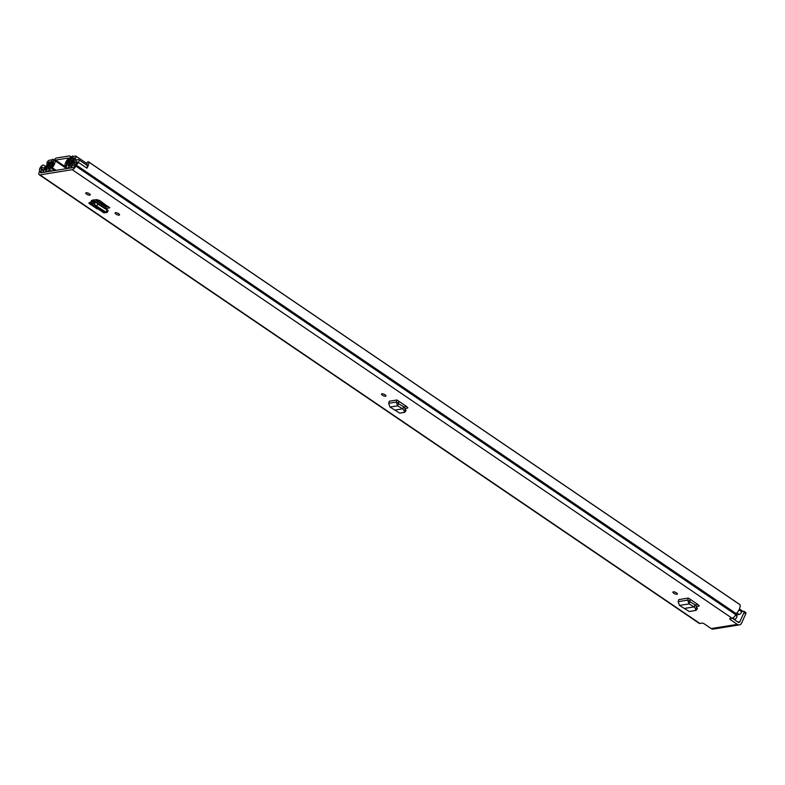 <?xml version="1.0" encoding="UTF-8"?>
<svg xmlns="http://www.w3.org/2000/svg" width="785" height="785" viewBox="0 0 785 785"><rect width="100%" height="100%" fill="white"/><g stroke="black" fill="none" stroke-linecap="round" stroke-linejoin="round"><path stroke-width="1.18" d="M381.932 393.776A2.433 0.834 24 0 1 384.601 394.502A2.433 0.834 24 0 1 385.955 395.993A2.433 0.834 24 0 1 385.543 396.229A2.433 0.834 24 0 1 382.874 395.503A2.433 0.834 24 0 1 381.52 394.011A2.433 0.834 24 0 1 381.932 393.776M699.131 605.588L698.787 606.206L698.326 604.813L688.376 598.052L678.799 599.593L678.142 601.663L679.506 605.431L689.289 611.535L696.059 610.318L697.433 608.63L695.324 605.009L697.924 604.548M696.599 606.56L699.17 606M119.134 215.139A2.433 0.834 24 0 1 116.465 214.413A2.433 0.834 24 0 1 115.11 212.921A2.433 0.834 24 0 1 115.523 212.676A2.433 0.834 24 0 1 118.192 213.402A2.433 0.834 24 0 1 119.546 214.894A2.433 0.834 24 0 1 119.134 215.139M89.794 195.19A2.433 0.834 24 0 1 87.125 194.464A2.433 0.834 24 0 1 85.771 192.973A2.433 0.834 24 0 1 86.183 192.737A2.433 0.834 24 0 1 88.852 193.463A2.433 0.834 24 0 1 90.206 194.955A2.433 0.834 24 0 1 89.794 195.19M109.674 207.897L99.783 200.597L96.879 199.625L92.885 200.047L91.403 200.607L92.836 200.165L94.543 201.323M109.665 207.593L105.965 208.859M731.012 618.443L730.452 619.699L737.341 624.379A3.827 3.189 80.9 0 0 739.411 624.88A3.827 3.189 80.9 0 0 741.648 623.035L745.721 613.89L743.915 612.663L739.843 621.798L737.979 622.103M730.452 619.699A1.864 0.638 24 0 1 729.775 618.776A1.864 0.638 24 0 1 730.089 618.59L732.14 618.266A3.827 1.678 -55.8 0 0 735.702 614.635L736.261 613.693A7.104 3.101 -55.8 0 0 739.98 604.725L88.538 161.906A1.403 0.608 -55.8 0 0 88.42 161.759A1.403 0.608 -55.8 0 0 88.175 161.71A1.403 0.608 -55.8 0 0 87.282 162.367L86.85 163.427A4.671 2.041 -55.8 0 1 86.988 165.292M86.743 168.059A3.366 1.472 -55.8 0 0 86.939 165.252L78.598 159.581A3.366 1.472 -55.8 0 1 78.382 162.426L78.441 162.417A7.104 3.101 124.2 0 1 76.341 165.115L75.782 166.057A3.827 1.678 124.2 0 1 72.22 169.678L39.937 174.869A3.827 1.678 124.2 0 1 39.25 174.751A3.827 1.678 124.2 0 1 39.299 171.915L39.564 171.022A7.104 3.101 124.2 0 1 39.731 168.638L39.78 168.628A3.366 1.472 -55.8 0 1 43.057 165.095A3.366 1.472 -55.8 0 1 43.617 165.174L45.461 166.204L44.127 168.235L42.125 167.176L41.154 168.412L43.715 170.149M739.411 624.88L713.28 629.079A3.827 3.189 -99.1 0 1 711.21 628.579L704.331 623.898A1.864 0.638 24 0 0 701.908 623.123L699.867 623.447L39.937 174.869M90.766 202.344L89.215 202.589L88.891 203.315L90.668 202.687M676.925 594.294A2.433 0.834 24 0 1 674.256 593.568A2.433 0.834 24 0 1 672.892 592.076A2.433 0.834 24 0 1 673.304 591.831A2.433 0.834 24 0 1 675.973 592.557A2.433 0.834 24 0 1 677.337 594.049A2.433 0.834 24 0 1 676.925 594.294M407.758 407.523L407.415 408.141L406.954 406.748L397.004 399.997L389.321 401.223L388.663 403.294L390.017 407.062L399.81 413.165L404.687 412.253L406.061 410.565L403.951 406.944L406.551 406.483M405.217 408.494L407.798 407.935M105.553 206.995L108.507 206.524M739.843 621.798A1.403 1.168 80.9 0 1 738.263 622.299L732.287 618.227M78.598 159.581A3.366 1.472 -55.8 0 0 77.99 159.483A3.366 1.472 -55.8 0 0 77.273 159.757L74.153 161.592L73.741 163.476L77.067 161.563L77.008 162.642A4.671 2.041 124.2 0 1 76.047 163.79A3.366 1.472 -55.8 0 0 74.604 165.91L74.447 166.263A1.403 0.608 124.2 0 1 73.142 167.597L40.869 172.779A1.403 0.608 124.2 0 1 40.614 172.739A1.403 0.608 124.2 0 1 40.634 171.699L40.791 171.346A3.366 1.472 -55.8 0 0 41.163 169.403A4.671 2.041 124.2 0 1 41.154 168.412M78.441 162.417L86.919 168.176A7.104 3.101 -55.8 0 0 88.538 161.906M39.25 174.751L699.17 623.329A3.827 1.678 -55.8 0 0 699.867 623.447M745.416 612.447A1.864 0.814 124.2 0 1 745.75 612.506A1.864 0.814 124.2 0 1 745.721 613.89M743.915 612.663A1.864 0.814 -55.8 0 0 743.944 611.279A1.864 0.814 -55.8 0 0 743.601 611.221L741.904 611.495M46.187 166.695L45.461 166.204M44.804 168.696L44.127 168.235M75.38 164.585L73.741 163.476M105.916 208.83L109.586 207.613M105.897 208.82A2.895 1.266 -55.8 0 0 105.759 207.142L94.995 199.822M92.875 200.047A2.895 1.266 124.2 0 1 92.836 200.165L92.424 202.049L90.825 202.177L91.403 200.607M90.825 202.177L91.766 204.051L92.424 202.049L94.386 201.362L93.592 203.423L90.913 204.051L103.875 212.863L105.759 212.343M93.592 203.423L95.063 201.48L107.673 210.046L108.222 210.89L106.74 212.794M94.386 201.362L95.063 201.48L94.386 201.362M108.114 210.635L98.017 204.179L95.063 201.48M106.642 212.549L96.545 206.082L93.66 203.462M107.673 210.046L107.103 210.007L107.673 210.046M88.891 203.315L97.242 208.977L97.85 208.761M694.205 606.736L695.108 604.813L689.809 601.712L690.201 599.289L688.376 598.052M695.726 610.504L695.588 608.689L694.107 606.884L695.108 604.813M689.809 601.712L689.044 603.891L694.136 606.884L685.011 608.346M679.506 605.431L689.044 603.891L687.709 600.123L688.298 598.317M404.353 412.439L404.216 410.634L402.734 408.818L403.725 406.758L398.437 403.647L398.829 401.233L397.004 399.997M402.823 408.681L403.725 406.758M395.532 409.976L402.734 408.818L397.661 405.835L398.437 403.647M390.017 407.062L397.661 405.835L396.337 402.057L396.925 400.252M68.501 158.099L68.266 158.649A6.398 2.797 124.2 0 0 64.89 165.674A1.403 0.608 -55.8 0 0 65.037 166.027A1.403 0.608 -55.8 0 0 66.028 165.596L66.578 164.703A3.974 1.737 124.2 0 1 68.609 159.914A2.895 1.266 -55.8 0 0 69.826 156.019A2.895 1.266 -55.8 0 0 69.306 155.921L56.491 157.981A2.895 1.266 -55.8 0 0 54.371 159.708A2.895 1.266 -55.8 0 0 53.468 162.348A3.974 1.737 124.2 0 1 51.221 167.176L50.996 168.01A1.403 0.608 -55.8 0 0 51.143 168.265A1.403 0.608 -55.8 0 0 52.232 167.715L56.088 170.335M68.374 158.011L55.568 160.071L55.078 160.768A6.398 2.797 124.2 0 1 52.232 167.715M74.771 157.824L74.722 157.932A6.633 2.895 124.2 0 0 71.2 165.841L69.159 166.302L68.374 168.059L70.316 167.755A2.149 0.942 -55.8 0 0 71.896 166.449A2.149 0.942 -55.8 0 0 72.554 164.487A4.582 2.002 124.2 0 1 74.987 159.031A2.149 0.942 -55.8 0 0 75.919 156.107A2.149 0.942 -55.8 0 0 75.527 156.038L73.604 156.343A2.149 0.942 -55.8 0 0 72.004 157.667A2.149 0.942 -55.8 0 0 71.376 159.64A3.876 1.698 124.2 0 1 69.257 164.389A2.149 0.942 -55.8 0 0 68.315 165.763L70.611 158.835L71.347 159.335M74.742 157.805L72.72 158.256A5.937 2.591 124.2 0 1 69.482 165.527L69.266 165.978A2.433 1.06 124.2 0 1 67.01 168.284L67.284 168.539M54.165 160.032L52.487 159.257L51.908 159.836L52.203 161.788L48.189 169.001A2.149 0.942 -55.8 0 0 48.425 167.745A3.876 1.698 124.2 0 1 50.544 162.986A2.149 0.942 -55.8 0 0 51.506 160.032A2.149 0.942 -55.8 0 0 51.123 159.963L49.2 160.268A2.149 0.942 -55.8 0 0 47.61 161.573A2.149 0.942 -55.8 0 0 46.963 163.535A4.582 2.002 124.2 0 1 44.529 168.991A2.149 0.942 -55.8 0 0 43.597 171.915A2.149 0.942 -55.8 0 0 43.989 171.984L45.922 171.67L46.747 169.933M47.718 171.679L47.286 171.454A2.433 1.06 124.2 0 1 46.855 171.375A2.433 1.06 124.2 0 1 46.884 169.58L47.071 169.128A5.937 2.591 124.2 0 1 50.309 161.857L48.317 162.181A6.633 2.895 124.2 0 1 44.794 170.09L46.717 169.903M734.093 619.453L734.691 619.355A2.149 0.942 -55.8 0 0 736.271 618.06A2.149 0.942 -55.8 0 0 736.929 616.097A4.582 2.002 124.2 0 1 736.987 614.822L735.947 614.115M73.339 156.431L72.711 155.999L70.581 157.383A2.522 1.099 -55.8 0 0 69.414 159.169L66.47 166.665A2.335 1.02 -55.8 0 0 66.509 168.225A2.335 1.02 -55.8 0 0 66.931 168.294M53.458 161.906L49.455 169.403A2.335 1.02 -55.8 0 1 47.365 171.434M739.372 609.062L741.953 610.72L741.756 611.819A2.806 1.227 124.2 0 1 739.146 614.469L736.987 614.822M53.252 161.769A2.522 1.099 -55.8 0 0 53.615 160.111L53.508 159.581M72.711 155.999L70.611 158.835M711.21 628.579L737.341 624.379M732.14 618.266L72.22 169.678M43.42 170.934L41.163 169.403M42.508 172.514L40.791 171.346M41.968 172.602L40.634 171.699M736.261 613.693L76.341 165.115M735.859 614.282L75.939 165.704M735.702 614.635L75.782 166.057M44.676 168.834L42.282 167.205M94.151 204.061L95.623 202.147M96.545 206.082L98.017 204.179M105.622 212.254L107.094 210.341M91.766 204.051L104.709 212.843M695.588 608.689L696.962 607.011M678.142 601.663L687.709 600.123L689.613 601.104M404.216 410.634L405.59 408.946M388.663 403.294L396.337 402.057L398.23 403.039M66.283 167.352L55.568 160.071M67.098 165.066L66.578 164.703M66.647 168.638L55.078 160.768M66.028 165.596L66.705 166.057M66.872 165.635L66.332 165.272M106.613 206.828L96.123 199.704M736.929 616.097L735.476 615.106M74.614 165.89L72.554 164.487M76.626 160.14L74.987 159.031M51.839 171.022L49.455 169.403M734.691 619.355L732.758 618.05M51.339 163.525L50.544 162.986M49.033 168.157L48.425 167.745M73.908 158.855L72.819 158.109M73.8 158.992L72.72 158.256M70.346 166.106L69.482 165.527M70.238 166.126L69.443 165.586M49.386 162.907L48.317 162.181M49.494 162.77L48.415 162.034M71.415 158.904L70.827 158.501M741.933 611.417L739.166 609.533M741.756 611.819L738.97 609.925M739.146 614.469L736.929 612.957M739.862 604.578L88.42 161.759M745.75 612.506L743.944 611.279M94.975 201.392L107.604 209.978M66.372 166.93L65.037 166.027M54.557 170.581L51.143 168.265M71.082 156.872L69.826 156.019M86.958 163.614L75.919 156.107M44.107 172.258L43.597 171.915M52.026 160.385L51.506 160.032M47.385 171.738L46.855 171.375M67.029 168.579L66.509 168.225M741.953 610.72L739.401 608.993"/></g></svg>
